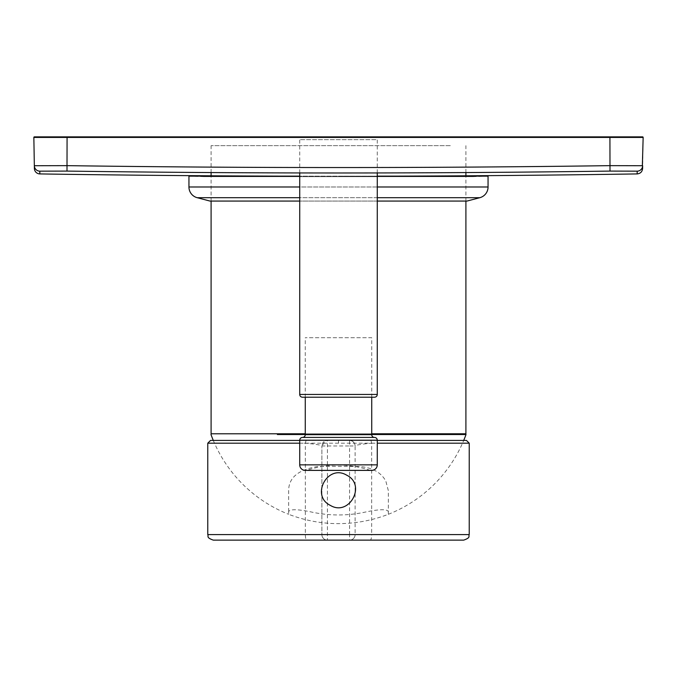 <?xml version="1.0" encoding="UTF-8"?>
<svg xmlns="http://www.w3.org/2000/svg" width="677" height="677" viewBox="0 0 677 677"><rect width="100%" height="100%" fill="white"/><g stroke="black" fill="none" stroke-linecap="round" stroke-linejoin="round"><path stroke-width="0.51" stroke-dasharray="3.38 2.54" d="M370.353 470.388A99.02 99.02 0 0 0 306.647 470.388L370.353 470.388L306.647 470.388M374.508 437.435L302.492 437.435M371.732 397.213L371.732 337.721L305.268 337.721L371.732 337.721M305.268 397.213L305.268 337.721M371.732 470.388L305.268 470.388M377.275 172.948L377.275 139.665L299.725 139.665L377.275 139.665M299.725 172.948L299.725 139.665M302.492 397.213L374.508 397.213M203.836 176.663L188.942 176.138L488.058 176.138L473.164 176.663L203.836 176.663L473.164 176.663M377.275 176.138L299.725 176.138M377.275 201.069L299.725 201.069M209.988 201.069L467.012 201.069M465.903 433.779L211.097 433.779M450.307 145.657L211.097 145.657L450.307 145.657M305.268 433.779L371.732 433.779M466.453 440.422L327.423 440.422L327.423 540.128L213.314 540.128M325.595 440.735A5.543 5.543 0 0 1 327.423 440.422L325.595 440.735L321.88 445.965C322.21 442.597 324.055 440.752 327.423 440.422L210.547 440.422M299.725 440.422L377.275 440.422M299.725 443.19L371.656 443.19C361.188 444.154 355.67 445.077 355.12 445.965C354.79 442.597 352.945 440.752 349.577 440.422C352.937 440.752 354.782 442.606 355.12 445.965L355.12 534.593A5.543 5.543 0 0 1 349.577 540.128L327.423 540.128A5.543 5.543 0 0 1 321.88 534.593A5.543 5.543 0 0 0 327.423 540.128M349.577 440.422C352.937 440.752 354.782 442.597 355.12 445.965A5.543 5.543 0 0 0 349.577 440.422L349.577 445.965L321.88 445.965C321.321 445.077 315.812 444.154 305.344 443.19L207.771 443.19M370.954 440.422L371.656 443.19L371.656 534.593L355.12 534.593L355.12 445.965L349.577 445.965L349.577 534.593L321.88 534.593L321.88 445.965L321.88 534.593L207.771 534.593M463.686 540.128L349.577 540.128A5.543 5.543 0 0 0 353.749 538.232M355.12 534.593A5.543 5.543 0 0 1 349.577 540.128L349.577 534.593L355.12 534.593A5.543 5.543 0 0 1 349.577 540.128M39.841 173.921L39.799 171.163L66.998 171.086A19375.08 19372.127 -0 0 0 338.5 172.982A19375.08 19372.127 -0 0 0 610.002 171.086L637.201 171.163A5.543 5.534 1 0 0 642.659 165.721L643.15 137.431A0.55 0.55 0 0 0 642.6 136.872L67.074 136.872L67.074 137.431L347.546 137.431L347.546 136.872L329.454 136.872L329.454 137.431M338.5 176.181L378.045 176.181L338.5 176.181M34.341 165.721L33.85 137.431L67.074 137.431L67.074 165.645L34.341 165.721A5.543 5.534 -1 0 0 39.799 171.163M642.659 165.721L609.926 165.645L609.926 136.872M288.647 511.584L288.647 490.698C288.656 477.632 298.439 469.55 317.987 466.461L359.013 466.461C372.122 467.426 381.066 472.326 385.848 481.152L388.353 490.698L388.353 511.584C387.049 509.019 379.662 509.121 366.198 511.888C348.181 515.882 330.173 515.976 312.173 512.184L310.802 511.88C297.372 509.138 289.993 509.036 288.647 511.584L288.647 514.3C307.443 521.485 326.602 524.523 346.116 523.406C360.46 522.602 374.533 519.564 388.353 514.3L388.353 511.584M305.268 434.516L371.732 434.516M277.612 433.779L465.497 433.779L277.612 433.779M466.021 434.516L277.367 434.516M371.732 434.659L305.268 434.659M377.275 440.202L299.725 440.202M377.275 464.854L299.725 464.854M377.275 394.446L299.725 394.446M377.275 186.987L299.725 186.987M377.275 197.701L299.725 197.701M188.942 186.987L488.058 186.987M197.202 197.701L479.798 197.701M306.046 440.422L305.344 443.19L305.344 534.593A5.543 1.405 -90 0 0 306.749 540.128M371.656 443.19L377.275 443.19M338.5 440.422L338.5 443.19M469.229 534.593L371.656 534.593A5.543 1.405 -90 0 1 370.251 540.128M347.546 137.431L643.15 137.431M610.002 171.086L609.926 165.645A19369.545 19366.592 180 0 1 67.074 165.645L66.998 171.086M211.097 201.069L211.097 176.138M211.097 172.567L211.097 145.657M465.903 201.069L465.903 176.138M465.903 172.567L465.903 145.657M283.104 176.138A19387.444 19387.444 0 0 0 298.955 176.181M347.546 136.872L329.454 136.872M378.045 176.181A19387.444 19387.444 0 0 0 393.896 176.138M213.289 440.422A135.713 135.713 0 0 0 288.647 514.3M388.353 514.3A135.713 135.713 0 0 0 463.711 440.422"/><path stroke-width="1.02" d="M299.725 440.202L299.725 464.854A5.543 5.543 0 0 0 305.268 470.388L371.732 470.388A5.543 5.543 0 0 0 377.275 464.854L377.275 440.202A2.767 2.767 0 0 0 374.508 437.435L302.492 437.435A2.767 2.767 0 0 0 299.725 440.202L377.275 440.202M305.268 397.213L305.268 434.659A2.767 2.767 0 0 1 302.492 437.435M305.268 434.659L371.732 434.659A2.767 2.767 0 0 0 374.508 437.435M371.732 434.659L371.732 397.213M299.725 394.446L377.275 394.446A2.767 2.767 0 0 1 374.508 397.213L302.492 397.213A2.767 2.767 0 0 1 299.725 394.446L299.725 172.948M377.275 394.446L377.275 172.948M377.275 201.069L467.012 201.069L479.798 197.701A11.077 11.077 0 0 0 488.058 186.987L488.058 176.138L377.275 176.138M299.725 176.138L188.942 176.138L188.942 186.987A11.077 11.077 0 0 0 197.202 197.701L209.988 201.069L299.725 201.069M211.097 201.069L211.097 433.779L305.268 433.779M371.732 433.779L465.903 433.779L465.903 201.069M346.734 475.203C327.786 463.652 310.328 495.666 330.266 505.347C349.214 516.898 366.672 484.884 346.734 475.203M469.229 534.593L207.771 534.593C208.838 536.226 205.74 537.496 213.314 540.128L463.686 540.128C471.26 537.496 468.162 536.226 469.229 534.593L469.229 443.19L466.453 440.422L377.275 440.422M207.771 534.593L207.771 443.19L210.547 440.422L299.725 440.422M39.799 171.163A5.543 5.534 179 0 1 34.341 165.721L67.074 165.645A19369.545 19366.592 180 0 0 338.5 167.541A19369.545 19366.592 180 0 0 609.926 165.645L642.659 165.721L642.608 168.48L642.659 165.721A5.543 5.534 -179 0 1 637.201 171.163L637.159 173.921L637.201 171.163L610.002 171.086A19375.08 19372.127 0 0 1 338.5 172.982A19375.08 19372.127 0 0 1 66.998 171.086L39.799 171.163L39.841 173.921A5.543 5.543 0 0 1 34.392 168.48L34.341 165.721L34.392 168.48M34.341 165.721L33.85 137.431A0.55 0.55 0 0 1 34.4 136.872L67.074 136.872L34.4 136.872A0.55 0.55 0 0 0 33.85 137.431L609.926 137.431L610.002 171.086M642.355 165.662L643.15 137.431A0.55 0.55 0 0 0 642.6 136.872L609.926 136.872L609.926 137.431L643.15 137.431A0.55 0.55 0 0 0 642.6 136.872M66.998 171.086L67.074 136.872L609.926 136.872M277.367 434.516L305.268 434.516M371.732 434.516L466.021 434.516L465.497 433.779M299.725 464.854L377.275 464.854M488.058 186.987L377.275 186.987M299.725 186.987L188.942 186.987M479.798 197.701L377.275 197.701M299.725 197.701L197.202 197.701M207.771 443.19L299.725 443.19M377.275 443.19L469.229 443.19M34.4 136.872A0.55 0.55 0 0 0 33.85 137.431M211.097 176.138L211.097 172.567M465.903 176.138L465.903 172.567M39.841 173.921A19387.444 19387.444 0 0 0 283.104 176.138M393.896 176.138A19387.444 19387.444 0 0 0 637.159 173.921C640.434 173.566 642.245 171.755 642.608 168.48M211.503 433.779L210.979 434.516A135.713 135.713 0 0 0 213.289 440.422M463.711 440.422A135.713 135.713 0 0 0 466.021 434.516"/></g></svg>
